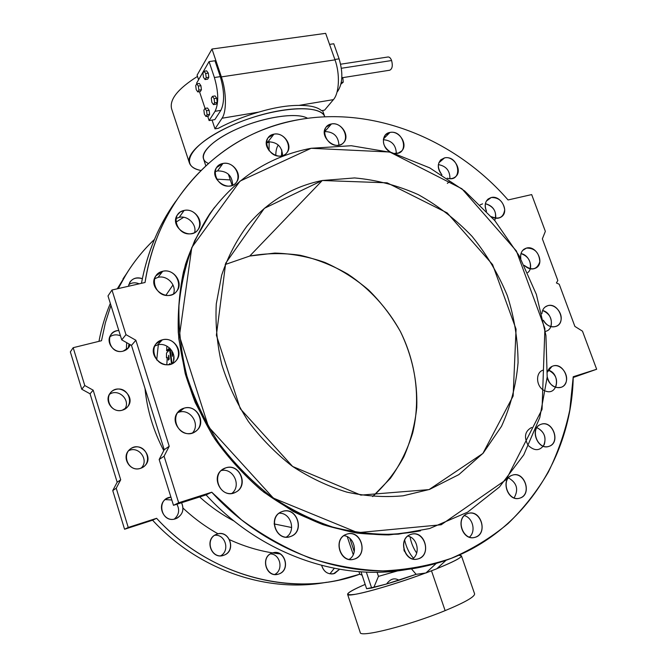 <?xml version="1.0" encoding="UTF-8"?>
<svg xmlns="http://www.w3.org/2000/svg" width="667" height="667" viewBox="0 0 667 667"><rect width="100%" height="100%" fill="white"/><g stroke="black" fill="none" stroke-linecap="round" stroke-linejoin="round"><path stroke-width="1" d="M299.791 119.501C375.179 106.328 455.753 139.92 508.062 199.958C455.753 139.92 375.179 106.328 299.791 119.501C224.646 131.482 158.396 194.314 145.039 282.491C149.658 253.91 159.054 228.156 173.212 205.236C204.661 157.412 246.857 128.831 299.791 119.501M98.966 341.337C101.467 328.097 105.253 315.449 110.33 303.402C105.253 315.449 101.467 328.097 98.966 341.337M117.275 288.803L128.848 270.052L117.275 288.803M81.766 389.236L70.343 351.901L73.178 347.69L84.767 385.526L93.172 390.162L120.702 479.79L116.225 488.244L128.239 527.455L156.595 518.301C210.464 577.355 294.872 598.149 359.763 574.204L358.921 571.677L359.763 574.204L338.769 580.115C277.58 593.897 204.752 570.86 156.595 518.301L152.576 520.202L124.571 529.248L112.748 490.57L117.167 482.224L90.053 393.797L81.766 389.236L90.053 393.797L93.172 390.162L84.767 385.526L81.766 389.236L84.767 385.526L73.178 347.69L101.509 340.712L73.178 347.69L70.343 351.901L81.766 389.236M326.655 582.266C267.4 593.38 198.541 570.285 152.576 520.202C198.541 570.285 267.4 593.38 326.655 582.266M220.602 555.844C230.298 550.809 225.338 533.892 214.632 535.293C225.338 533.892 230.298 550.809 220.602 555.844M141.221 468.092C149.483 460.105 138.661 445.348 128.514 450.784C138.661 445.348 149.483 460.105 141.221 468.092M126.313 349.741L126.705 342.671L126.313 349.741M120.46 335.784C116.625 334.267 113.065 334.617 109.797 336.843C113.065 334.617 116.625 334.267 120.46 335.784M329.898 573.845L334.284 568.334L329.898 573.845M183.008 508.079C193.772 518.184 205.461 526.772 218.084 533.833M229.748 539.778C246.223 547.332 263.115 552.059 280.415 553.952L272.636 552.91M139.186 283.825C135.434 282.249 131.958 282.516 128.756 284.609C131.958 282.516 135.434 282.249 139.186 283.825M124.754 409.163C131.141 400.192 118.342 387.886 109.371 394.414C118.342 387.886 131.141 400.192 124.754 409.163M174.304 519.093C179.006 514.857 179.873 509.905 176.905 504.227C179.873 509.905 179.006 514.857 174.304 519.093M171.828 500L165.241 499.583L171.828 500M274.662 574.487C283.792 570.118 280.373 553.927 270.36 553.918C280.373 553.927 283.792 570.118 274.662 574.487M234.2 521.119C221.786 514.632 210.272 506.578 199.658 496.948C210.272 506.578 221.786 514.632 234.2 521.119M163.765 450.609C153.393 430.815 147.132 410.097 144.997 388.436C147.132 410.097 153.393 430.815 163.765 450.609M165.841 295.373L172.995 284.951L165.841 295.373M353.252 554.661L347.265 536.702L353.252 554.661M183.675 217.267L175.771 222.294L183.675 217.267M154.452 239.42C139.753 253.318 127.68 269.71 118.234 288.586L126.43 273.829C134.434 260.98 143.772 249.508 154.452 239.42M110.947 305.378L105.403 322.695L101.509 340.712L105.403 322.695L110.947 305.378M223.712 555.286C210.955 559.83 204.177 538.302 217 534.134C229.656 529.74 236.435 550.959 223.712 555.286L223.787 555.261C237.169 550.992 228.998 528.456 216.275 534.409C203.919 539.019 211.406 560.155 223.712 555.286L222.536 555.619L223.712 555.286M140.32 468.409C127.03 472.528 120.427 451.067 133.784 447.324C146.973 443.355 153.585 464.507 140.32 468.409L143.889 466.55C155.494 457.979 139.995 439.628 129.598 449.65C120.91 456.728 129.731 472.186 140.32 468.409M123.145 351.134C108.654 355.194 103.602 330.832 118.809 330.498C115.416 330.74 112.765 332.191 110.847 334.851C105.228 342.221 114.057 353.902 123.145 351.134L128.706 347.507L130.215 344.656C129.006 347.982 126.647 350.142 123.145 351.134M334.659 573.437C328.306 574.904 323.97 572.244 321.661 565.458C323.662 571.702 327.63 574.47 333.55 573.762L339.545 569.301L334.659 573.437L331.466 573.995L334.659 573.437M128.439 286.268C130.248 279.24 134.884 276.705 142.354 278.664C137.119 276.922 132.95 278.089 129.857 282.183L128.439 286.268M122.269 410.205C108.979 413.982 102.476 392.838 115.833 389.42C129.014 385.784 135.526 406.628 122.269 410.205L127.205 407.22C137.152 397.215 119.009 381.682 110.414 392.888C103.618 400.342 112.573 413.407 122.269 410.205M175.538 518.776C161.047 523.92 155.678 498.349 170.927 497.132L166.517 498.658C155.686 504.661 163.957 523.17 175.538 518.776L177.247 518.042C182.875 514.207 184.317 509.096 181.574 502.726C184.476 510.047 182.466 515.391 175.538 518.776M278.923 573.97C266.633 578.547 259.805 557.279 272.161 553.06C284.359 548.633 291.179 569.61 278.923 573.97C291.287 570.027 284.609 548.524 272.444 552.968C260.055 556.303 265.749 578.022 278.072 574.237L276.071 574.537M249.733 256.045L225.188 264.524L249.733 256.045L274.846 253.076C291.863 253.61 308.513 256.72 324.804 262.406C340.62 269.468 355.228 278.664 368.618 289.995C381.099 302.384 391.704 316.241 400.433 331.591C412.131 355.744 417.575 381.024 416.767 407.429C414.966 424.662 410.664 441.129 403.852 456.82C395.656 471.802 385.268 485.059 372.67 496.573L390.378 478.364C400.225 464.457 407.67 449.291 412.715 432.866C420.71 399.383 416.108 363.173 400.433 331.591C387.677 308.412 369.643 288.678 347.874 274.145C332.783 265.466 316.883 259.171 300.175 255.269C283.242 252.843 266.433 253.101 249.733 256.045L322.269 180.507L387.152 182.825L447.19 212.915L492.588 264.591L516.058 329.148L513.14 396.031L482.891 453.452L429.039 489.603L360.88 495.114L292.638 466.475L240.287 408.746L216.383 335.201L225.696 263.19L264.332 208.337L322.269 180.507C292.279 186.627 267.175 201.826 246.957 226.113C236.176 240.77 227.739 257.145 221.652 275.238L216.283 303.902C215.249 323.904 217.067 344.08 221.744 364.407C228.031 384.492 236.91 403.518 248.391 421.494C261.189 438.527 275.846 453.46 292.363 466.283C309.671 477.655 327.797 486.26 346.74 492.096C365.824 496.256 384.617 497.49 403.118 495.806L429.498 489.445L458.838 474.621L483.158 453.151L501.492 426.355C510.605 406.353 516.125 385.134 518.067 362.698C517.942 340.028 514.357 317.675 507.329 295.648C498.457 274.212 486.718 254.469 472.111 236.418C456.111 219.676 438.186 205.761 418.351 194.672C397.74 185.459 376.48 179.882 354.586 177.939L322.269 180.507L249.733 256.045M311.139 148.282L240.053 181.099L191.779 247.515L179.406 335.943L208.538 426.88L273.362 498.099L357.72 532.683L441.187 524.771L506.22 479.615L542.046 409.388L544.906 328.564L516.4 250.984L461.906 188.769L389.745 152.018L311.139 148.282L351.267 145.723L391.387 152.476L429.706 167.859L464.641 190.954L494.822 220.627L519.059 255.578L536.36 294.38L545.931 335.476L547.182 377.147L539.795 417.584L523.753 454.869L499.416 487.043L467.6 512.173L429.615 528.531L398.391 534.15C376.672 535.026 354.727 532.658 332.566 527.038C310.597 519.551 289.603 508.996 269.585 495.373C250.467 480.148 233.458 462.573 218.543 442.655C205.111 421.686 194.572 399.516 186.935 376.146C181.09 352.476 178.431 328.914 178.964 305.469C181.291 282.475 186.568 260.797 194.789 240.445L210.655 212.673C236.66 177.514 270.152 156.053 311.139 148.282M209.054 61.606L196.64 83.117L196.865 83.809L196.64 83.117L209.054 61.606L214.399 77.522L209.054 61.606L214.957 60.764L220.302 76.63C224.487 91.187 224.679 102.426 220.86 110.347L214.832 119.61L220.86 110.347L215.057 111.297C218.818 103.368 218.601 92.104 214.399 77.522C218.601 92.104 218.818 103.368 215.057 111.297L209.113 120.569L215.057 111.297L220.86 110.347C224.679 102.426 224.487 91.187 220.302 76.63L214.399 77.522L220.302 76.63L214.957 60.764L209.054 61.606M199.491 91.671L205.061 108.396L199.491 91.671M207.67 116.216L209.113 120.569L214.832 119.61L209.113 120.569L207.67 116.216M207.512 108.004L209.121 110.297L209.63 114.34L208.538 116.075L209.63 114.34L209.121 110.297L206.562 110.714L207.07 114.766L209.63 114.34L207.07 114.766L205.978 116.5L208.538 116.075L205.978 116.5L204.385 114.199L203.869 110.163L204.952 108.413L207.512 108.004L204.952 108.413L206.562 110.714L209.121 110.297L207.512 108.004M199.316 83.433L200.909 85.676L201.426 89.737L200.35 91.537L201.426 89.737L200.909 85.676L198.341 86.06L198.866 90.128L201.426 89.737L198.866 90.128L197.799 91.938L200.35 91.537L197.799 91.938L196.223 89.686L195.706 85.643L196.757 83.825L199.316 83.433L196.757 83.825L198.341 86.06L200.909 85.676L199.316 83.433M208.287 73.112L208.804 77.28L207.687 79.165L208.804 77.28L206.195 77.672L205.086 79.556L207.687 79.165L205.086 79.556L203.46 77.289L202.943 73.137L204.044 71.236L206.645 70.852L208.287 73.112L206.645 70.852L204.044 71.236L205.669 73.495L208.287 73.112L205.669 73.495L206.195 77.672L208.804 77.28L208.287 73.112M215.049 95.923L216.708 98.241L217.217 102.393L216.075 104.202L217.217 102.393L216.708 98.241L214.099 98.658L214.616 102.81L217.217 102.393L214.616 102.81L213.473 104.619L216.075 104.202L213.473 104.619L211.823 102.293L211.314 98.157L212.44 96.331L215.049 95.923L212.44 96.331L214.099 98.658L216.708 98.241L215.049 95.923M333.783 43.772L339.103 58.838C343.155 72.67 342.705 83.458 337.752 91.212L337.035 92.071L337.752 91.212C342.705 83.458 343.155 72.67 339.103 58.838L333.783 43.772L329.548 44.381L333.783 43.772M333.417 99.633L324.596 110.13L333.417 99.633C339.286 93.163 340.17 73.979 335.001 59.855C340.17 73.979 339.286 93.163 333.417 99.633L298.924 105.394L333.417 99.633M325.654 33.35L335.001 59.855L221.369 76.897L211.989 49.033L197.082 75.171L198.599 79.715L197.082 75.171L211.989 49.033L325.654 33.35L211.989 49.033L221.369 76.897C226.53 91.754 226.747 111.697 222.036 118.234C226.747 111.697 226.53 91.754 221.369 76.897L335.001 59.855L325.654 33.35M212.064 120.068L214.999 128.856L222.036 118.234L258.813 112.089C273.87 107.62 287.244 105.386 298.924 105.394C310.03 105.328 317.559 107.079 321.527 110.655L324.596 110.13L321.527 110.655C317.559 107.079 310.03 105.328 298.924 105.394C287.244 105.386 273.87 107.62 258.813 112.089L222.036 118.234L214.999 128.856L218.359 128.281C230.607 121.753 244.089 116.358 258.813 112.089C244.089 116.358 230.607 121.753 218.359 128.281L214.999 128.856L212.064 120.068M171.652 108.971C169.176 99.7 177.789 88.844 197.49 76.397C177.856 88.794 169.235 99.625 171.627 108.888L189.386 162.898C185.218 152.001 212.423 131.049 249.575 118.476C286.685 105.77 321.261 105.711 324.787 116.825C321.06 103.493 273.061 107.028 232.083 125.279C190.937 143.322 177.655 166.083 200.759 170.452C194.464 169.076 190.679 166.55 189.386 162.898M208.287 163.373C195.973 158.204 207.379 142.563 234.992 129.898C262.448 117.15 297.207 111.873 307.587 118.317C298.274 112.681 269.952 115.9 244.014 126.071C218.026 136.176 200.575 150.734 203.46 158.713L205.761 165.666M334.867 59.471L339.103 58.838L334.867 59.471M337.235 91.296L337.752 91.212L337.235 91.296M342.413 77.697L389.72 70.218C392.288 68.951 392.913 65.725 391.604 60.53C390.662 58.129 389.495 56.945 388.086 56.978L340.637 64.199M391.604 60.53L341.379 68.267L391.604 60.53M197.799 91.938L198.866 90.128L198.341 86.06L196.757 83.825L195.706 85.643L196.223 89.686L197.799 91.938M203.46 77.289L205.086 79.556L206.195 77.672L205.669 73.495L204.044 71.236L202.943 73.137L203.46 77.289M205.978 116.5L207.07 114.766L206.562 110.714L204.952 108.413L203.869 110.163L204.385 114.199L205.978 116.5M342.88 78.247L343.222 82.208L340.954 84.109L343.222 82.208L341.287 82.516L343.222 82.208L342.88 78.247L341.863 77.038L342.88 78.247L341.787 78.423L342.88 78.247M213.473 104.619L214.616 102.81L214.099 98.658L212.44 96.331L211.314 98.157L211.823 102.293L213.473 104.619M269.043 150.75L269.143 142.246L266.383 142.946L269.61 141.654L269.143 142.246L269.043 150.75M542.363 238.844L557.829 280.499L542.363 238.844L545.356 231.357L531.674 194.589L508.062 199.958L531.674 194.589L545.356 231.357L542.363 238.844M573.236 376.738C571.686 464.39 513.907 547.415 423.67 566.533C353.969 582.458 268.834 554.927 211.747 492.213L206.078 494.897C260.622 554.727 341.396 582.208 409.063 569.101C341.396 582.208 260.622 554.727 206.078 494.897L173.487 505.319L159.163 459.505L164.232 449.716L131.482 345.373L121.736 339.87L107.996 295.931L121.736 339.87L131.482 345.373L135.868 340.245L169.218 446.265L164.082 456.211L178.681 502.776L211.747 492.213L241.521 519.835C263.19 535.751 286.035 548.507 310.055 558.104C334.375 565.774 358.671 570.043 382.916 570.91C406.812 569.86 429.598 565.658 451.284 558.304C472.078 549.3 490.987 537.735 508.012 523.603C523.803 508.229 537.243 491.062 548.332 472.103C558.021 452.359 565.174 431.632 569.801 409.922L573.236 376.738L596.657 369.26L582.483 331.166L574.879 326.405L559.229 284.25L556.411 282.95L557.829 280.499L556.411 282.95L559.229 284.25L574.879 326.405L582.483 331.166L596.657 369.26L573.22 377.489L596.657 369.26L573.236 376.738M175.546 201.559L168.443 212.231C155.336 233.442 146.34 257.128 141.454 283.308C147.265 252.468 158.638 225.213 175.546 201.559M377.072 572.228L378.464 576.371L397.957 570.794L378.464 576.371L377.072 572.228M404.394 551.317L403.843 549.683L404.394 551.317M411.364 568.776L416.133 574.329L425.938 572.97L436.326 563.34L425.938 572.97L416.133 574.329L386.593 583.992L371.652 588.036L366.617 588.711L360.989 571.819L366.617 588.711L373.945 587.152L378.464 576.371L373.945 587.152L386.593 583.992C390.395 578.789 394.514 577.539 398.958 580.24L416.133 574.329L411.364 568.776M413.457 558.171C409.263 553.435 406.32 547.39 404.636 540.028C406.32 547.39 409.263 553.435 413.457 558.171M347.599 594.347C347.549 592.755 353.41 589.445 365.183 584.4C346.073 592.746 342.871 596.031 355.603 594.255C369.109 591.904 400.433 582.424 425.913 572.886C390.162 586.376 346.915 598.049 347.599 594.347L360.23 632.508C359.721 637.944 409.271 625.446 445.122 610.622L431.482 570.769L436.752 568.793L446.148 560.197L436.752 568.793L431.482 570.769L445.122 610.622C465.057 602.334 474.879 596.723 474.587 593.797L461.422 555.819C461.614 557.637 453.452 561.906 436.952 568.617C458.396 559.788 465.658 555.328 458.746 555.252L461.422 555.819M359.73 574.212L362.114 575.204L359.73 574.212M354.269 551.676L349.833 538.377L354.269 551.676M366.325 572.094L371.652 588.036L366.325 572.094M324.771 131.582L331.457 123.945C344.205 121.569 351.692 142.863 338.869 145.173C326.03 147.699 318.526 126.088 331.457 123.945L324.771 131.582C333.633 131.732 338.352 136.26 338.936 145.164M396.315 153.418C395.981 144.981 391.654 140.412 383.342 139.711C391.654 140.412 395.981 144.981 396.315 153.418M449.925 178.648C449.992 170.694 446.14 166.016 438.361 164.616C446.14 166.016 449.992 170.694 449.925 178.648M482.591 203.844L480.198 204.844M494.764 220.552C497.207 212.198 494.072 206.578 485.368 203.693C492.78 205.711 496.215 210.547 495.673 218.217M527.739 272.62C533.975 267.926 529.264 254.752 520.985 253.61C528.222 256.186 531.299 261.256 530.207 268.818M545.348 331.374C554.886 329.832 552.526 312.49 542.579 310.522C549.841 313.657 552.593 319.026 550.834 326.647M543.305 370.085C535.217 372.086 535.884 386.718 544.305 390.554M545.648 391.12C558.179 395.881 560.83 373.312 548.224 370.11C555.703 373.828 558.162 379.59 555.578 387.394M531.716 427.497L531.424 427.589C524.996 431.19 523.803 436.927 527.864 444.797M528.639 445.798C534.884 451.326 540.095 450.909 544.272 444.564C546.348 436.827 543.863 431.174 536.827 427.605C544.739 431.933 546.907 438.144 543.33 446.24M514.082 497.957C518.826 489.511 516.933 482.808 508.387 477.855C516.933 482.808 518.826 489.511 514.082 497.957M469.351 537.177C476.213 531.724 472.911 517.684 464.332 515.616C472.911 517.684 476.213 531.724 469.351 537.177M216.55 179.14L230.298 179.915L216.55 179.14M275.796 155.528C275.821 150.75 276.663 147.257 278.322 145.047C276.663 147.257 275.821 150.75 275.796 155.528M232.141 185.434L228.372 174.129L232.141 185.434M128.222 348.099L128.998 343.972M291.671 527.522L274.087 523.92L291.671 527.522M156.712 360.005L158.329 344.747L156.712 360.005M169.868 348.291L167.609 350.584L169.868 348.291M349.099 559.43C358.521 553.985 354.602 536.51 343.838 535.668C354.602 536.51 358.521 553.985 349.099 559.43M286.251 537.152C296.456 530.999 290.837 512.431 279.073 513.223C290.837 512.431 296.456 530.999 286.251 537.152M231.833 493.43C241.888 485.834 233.242 467.475 221.111 470.594C233.242 467.475 241.888 485.834 231.833 493.43M178.931 412.189L177.622 412.64L178.931 412.189C190.278 408.371 200.634 424.195 192.505 432.95C200.634 424.195 190.278 408.371 178.931 412.189L184.092 408.162C199.433 403.702 207.445 428.681 192.021 433.108C176.538 437.777 168.526 412.373 184.092 408.162L179.231 410.847C167.142 420.885 184.325 441.262 196.165 430.957C207.028 423.145 196.807 403.902 184.092 408.162L178.931 412.189M157.587 344.906L154.586 346.115L157.587 344.906C167.784 341.821 177.997 354.561 172.478 363.457C177.997 354.561 167.784 341.821 157.587 344.906L162.356 339.82C177.705 335.818 185.576 360.372 170.152 364.332C154.669 368.534 146.79 343.563 162.356 339.82L156.07 343.788C145.79 355.294 165.966 372.686 175.871 360.922C184.417 352.535 174.004 336.285 162.356 339.82L157.587 344.906M158.037 277.355L154.436 278.839L158.037 277.355C167.25 274.862 177.022 285.409 173.462 293.972C177.022 285.409 167.25 274.862 158.037 277.355L162.731 271.269C177.831 267.742 185.576 291.687 170.402 295.164C155.169 298.866 147.424 274.529 162.731 271.269L155.861 275.863C146.923 287.81 168.392 303.277 176.83 291.054C183.859 282.725 173.578 268.284 162.731 271.269L158.037 277.355M179.223 217.325L175.871 218.601L179.223 217.325C187.66 215.258 196.957 224.462 194.622 232.558C196.957 224.462 187.66 215.258 179.223 217.325L184.15 210.43C198.783 207.345 206.42 230.582 191.712 233.608C176.947 236.868 169.31 213.257 184.15 210.43L180.207 212.056L177.297 215.024C169.076 226.705 190.562 241.421 198.199 229.423C204.477 221.427 194.439 207.846 184.15 210.43L179.223 217.325M217.567 170.894L214.991 171.736L217.567 170.894C227.33 170.935 232.358 175.721 232.641 185.234C232.358 175.721 227.33 170.935 217.567 170.894L222.953 163.457C236.993 160.73 244.556 183.242 230.44 185.918C216.283 188.803 208.721 165.941 222.953 163.457L216.492 167.65C208.513 178.689 229.248 193.455 236.593 182.049C242.646 174.471 232.858 161.122 222.953 163.457L217.567 170.894M267.959 141.821L266.433 142.221L267.959 141.821C277.18 141.921 282.058 146.523 282.583 155.628C282.058 146.523 277.18 141.921 267.959 141.821L273.962 134.142C287.352 131.649 294.856 153.493 281.399 155.928C267.901 158.571 260.388 136.393 273.962 134.142L268.084 137.761C260.063 147.957 279.615 163.207 286.993 152.576C293.147 145.439 283.6 131.941 273.962 134.142L267.959 141.821M412.531 558.913C420.735 553.585 417.425 537.777 407.804 536.051C417.425 537.777 420.735 553.585 412.531 558.913M125.971 334.642L135.868 340.245L125.971 334.642L121.736 339.87L125.971 334.642L111.973 290.012L125.971 334.642M145.039 282.491L111.973 290.012L107.996 295.931L111.973 290.012L145.039 282.491M346.515 534.259C360.48 529.139 368.784 553.877 354.744 558.954C340.662 564.282 332.341 539.128 346.515 534.259C332.608 538.469 339.837 563.607 353.768 559.254C368.918 555.836 361.397 528.856 346.84 534.15L346.515 534.259M282.341 511.489C296.94 506.428 305.178 531.507 290.504 536.526C275.779 541.804 267.525 516.3 282.341 511.489L281.499 511.814C267.184 517.167 276.388 542.296 290.595 536.493C305.511 531.774 296.898 505.911 282.341 511.489M225.805 467.842C240.887 463.006 249.024 488.169 233.867 492.963C218.651 498.016 210.497 472.419 225.805 467.842L223.028 469.109C209.388 476.788 222.369 500.133 235.843 492.121C249.158 485.709 239.645 462.823 225.805 467.842L222.011 469.818L225.805 467.842M389.953 132.45C404.035 129.498 409.721 155.311 394.497 153.385L398.424 153.001L401.592 151.042C408.487 144.789 399.333 130.19 389.953 132.45L385.484 134.867C381.532 141.421 383.308 147.24 390.804 152.309C381.432 148.299 380.857 133.625 389.953 132.45L383.458 138.936L389.953 132.45M444.572 157.879C459.621 154.794 463.365 183.283 447.165 178.164C450.433 179.123 453.226 178.648 455.536 176.738C462.981 170.919 453.977 155.444 444.572 157.879L440.837 159.772C437.118 164.265 437.477 169.285 441.921 174.829C436.426 166.833 437.302 161.181 444.572 157.879L438.828 162.823L444.572 157.879M491.204 197.532C498.758 197.365 503.26 201.417 504.711 209.696C503.493 217.492 499.058 219.81 491.421 216.667C495.147 218.776 498.516 218.818 501.517 216.783C509.646 211.389 500.75 194.831 491.204 197.532L488.177 198.974C484.851 202.084 484.3 206.195 486.518 211.289C483.875 204.327 485.434 199.741 491.204 197.532L486.351 201.092L491.204 197.532M526.48 248.082C534.734 248.024 539.186 252.576 539.836 261.731C537.052 269.743 531.857 270.952 524.262 265.349C528.231 269.118 532.208 269.943 536.185 267.851C545.089 262.881 536.301 245.031 526.48 248.082L524.145 249.116C521.244 251.292 520.135 254.511 520.835 258.779C520.085 253.21 521.969 249.641 526.48 248.082L522.67 250.433L526.48 248.082M547.724 305.686C554.911 303.46 563.256 313.307 560.789 321.085C558.663 329.048 547.424 328.548 543.355 320.218C547.04 326.138 551.534 328.106 556.845 326.105C566.65 321.561 557.971 302.201 547.724 305.686L546.073 306.37C543.547 307.896 542.163 310.338 541.912 313.715C542.288 309.53 544.23 306.853 547.724 305.686L545.081 307.037L547.724 305.686M552.976 366.008C561.055 363.257 569.868 375.563 565.474 383.458C561.447 391.671 548.416 386.96 547.207 376.78C549.591 385.293 554.369 388.769 561.539 387.193C572.344 383.1 563.79 362.039 552.976 366.008L551.976 366.4L547.49 371.986C548.416 368.926 550.242 366.933 552.976 366.008M541.12 424.262C552.701 420.235 560.764 442.346 549.108 446.315C537.444 450.508 529.356 428.064 541.12 424.262L540.754 424.395C529.089 428.306 537.735 450.967 549.149 446.298C561.047 442.646 552.668 419.776 541.12 424.262M512.148 475.246C524.179 470.827 532.358 493.622 520.26 497.991C508.137 502.584 499.933 479.431 512.148 475.246C499.983 478.898 507.62 502.309 519.685 498.174C532.591 494.972 524.721 470.502 512.339 475.179L512.148 475.246M467.534 513.632C480.148 508.871 488.411 532.383 475.729 537.093C463.023 542.038 454.736 518.142 467.534 513.632C455.061 517.475 462.114 541.17 474.679 537.419C488.386 534.584 481.341 508.996 468.142 513.432L467.534 513.632M410.564 534.509C423.845 529.506 432.149 553.693 418.801 558.654C405.419 563.857 397.09 539.269 410.564 534.509C397.532 538.544 404.36 562.773 417.542 559.038C432.033 556.22 425.263 529.723 411.289 534.275L410.564 534.509M420.493 530.824L388.853 534.926C366.975 534.751 345.031 531.324 323.003 524.646C301.276 516.125 280.665 504.611 261.197 490.087C242.705 474.029 226.43 455.744 212.389 435.259L195.223 402.526C186.435 379.515 180.79 356.128 178.281 332.366C177.605 308.779 180.015 286.093 185.509 264.307C192.655 243.372 202.376 224.345 214.666 207.237L209.83 213.732C198.516 231.224 189.761 250.458 183.558 271.444C178.981 293.18 177.405 315.658 178.831 338.894L185.234 373.645C192.338 396.615 202.259 418.484 214.991 439.27C229.173 459.096 245.456 476.73 263.824 492.171L293.313 511.514C314.14 521.786 335.443 528.981 357.22 533.091C378.931 535.401 400.017 534.642 420.493 530.824M211.747 492.213L178.681 502.776L173.487 505.319L206.078 494.897L211.747 492.213M178.681 502.776L164.082 456.211L159.163 459.505L173.487 505.319L178.681 502.776M164.082 456.211L169.218 446.265L164.232 449.716L159.163 459.505L164.082 456.211M169.218 446.265L135.868 340.245L131.482 345.373L164.232 449.716L169.218 446.265M431.482 570.769L425.938 572.97L431.482 570.769M93.172 390.162L90.053 393.797L117.167 482.224L120.702 479.79L93.172 390.162M120.702 479.79L117.167 482.224L112.748 490.57L116.225 488.244L120.702 479.79M116.225 488.244L112.748 490.57L124.571 529.248L128.239 527.455L116.225 488.244M128.239 527.455L124.571 529.248L152.576 520.202L156.595 518.301L128.239 527.455M386.593 583.992L398.958 580.24C394.514 577.539 390.395 578.789 386.593 583.992M173.562 360.764L173.795 355.703L173.562 360.764M172.778 352.368L172.386 356.22L171.677 350.433L172.436 356.328L172.778 352.368M166.858 346.106L166.65 350.825L169.493 347.941L166.65 350.825L167.617 350.575L166.642 350.834L166.858 346.106M170.068 348.491L172.078 363.648L170.068 348.491M166.642 350.834L167.609 350.584M171.536 363.874L169.593 349.666L166.517 353.018L166.458 357.587L167.275 357.379L166.8 364.741L167.275 357.379L166.458 357.587L166.517 353.018L169.61 349.658L170.16 349.641L169.643 349.775L171.536 363.874M168.743 364.616L169.868 363.54L170.06 364.357L169.885 363.532L168.743 364.616M168.743 355.386L169.201 359.104L168.351 360.113L168.693 355.278L168.317 360.055L169.201 359.104L168.743 355.386M170.152 349.525L169.618 349.666L170.152 349.525M168.801 359.68L168.301 359.813L168.801 359.68M331.457 123.945L326.271 126.947C318.042 136.235 336.201 152.168 343.805 142.396C350.25 135.701 340.92 121.761 331.457 123.945M281.474 155.911L281.824 150.008L281.474 155.911M416.675 553.051C413.357 548.257 411.139 542.846 410.022 536.835C411.139 542.846 413.357 548.257 416.675 553.051M324.796 116.825L322.578 110.472M122.995 278.873L126.43 273.829M168.443 212.231L173.212 205.236M209.83 213.732L210.655 212.673M166.508 357.787L167.259 357.595M416.475 559.221L417.542 559.038M473.787 537.594L474.679 537.419M518.918 498.357L519.685 498.174M548.482 446.506L549.149 446.298M535.693 268.142L536.185 267.851M501.059 217.1L501.517 216.783M447.34 183.392L449.508 181.632M455.086 177.097L455.536 176.738M401.159 151.451L401.592 151.042M343.372 142.855L343.805 142.396M286.543 153.118L286.993 152.576M236.101 182.683L236.593 182.049M197.607 230.182L198.199 229.423M176.055 291.963L176.83 291.054M174.779 361.956L175.871 360.922M194.689 431.966L196.165 430.957M234.184 492.855L235.843 492.121M289.061 536.927L290.595 536.493M352.476 559.513L353.768 559.254M333.55 573.762L332.616 573.928M128.706 347.507L128.031 348.299M127.205 407.22L126.255 408.121M143.889 466.55L142.621 467.417M177.247 518.042L175.813 518.684M223.787 555.261L222.453 555.636M278.072 574.237L276.947 574.454"/></g></svg>
